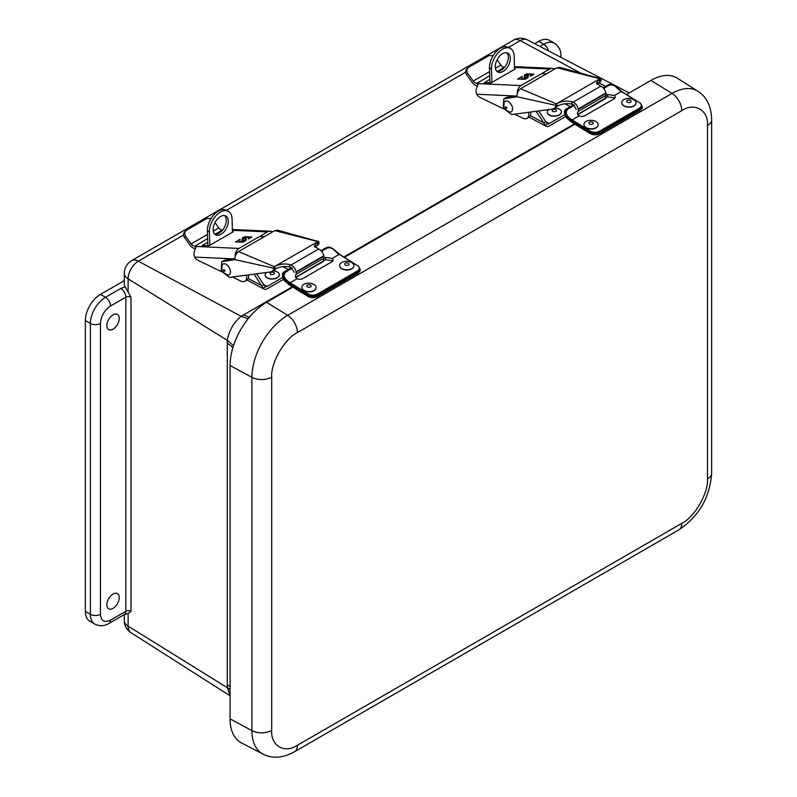 <?xml version="1.0" encoding="UTF-8"?>
<svg xmlns="http://www.w3.org/2000/svg" width="797" height="797" viewBox="0 0 797 797"><rect width="100%" height="100%" fill="white"/><g stroke="black" fill="none" stroke-linecap="round" stroke-linejoin="round"><path stroke-width="1.2" d="M113.054 608.36A8.767 5.061 -60 0 1 108.701 608.818A8.767 5.061 -60 0 1 107.316 601.795A8.767 5.061 -60 0 1 113.054 594.054A8.767 5.061 -60 0 1 117.458 593.635A8.767 5.061 -60 0 1 118.773 600.669A8.767 5.061 -60 0 1 113.054 608.36M113.054 329.171A8.767 5.061 -60 0 1 108.701 329.619A8.767 5.061 -60 0 1 107.316 322.606A8.767 5.061 -60 0 1 113.054 314.855A8.767 5.061 -60 0 1 117.458 314.436A8.767 5.061 -60 0 1 118.773 321.47A8.767 5.061 -60 0 1 113.054 329.171M110.534 620.106L125.836 611.279L125.836 297.181L110.534 306.018C104.417 310.242 101.06 316.06 100.462 323.472L100.462 614.298C101.06 621.012 104.417 622.955 110.534 620.106A7.123 4.115 -120 0 1 109.059 623.374C104.576 626.173 99.824 626.402 94.813 624.081L89.772 621.172A21.37 12.344 -60 0 1 85.349 611.389L85.349 320.563A21.37 12.344 -60 0 1 100.462 294.392L124.302 280.624M534.677 43.696L538.692 41.374A21.37 12.344 -60 0 1 549.382 40.318L554.413 43.227A21.37 12.344 -60 0 0 543.733 44.283A7.123 4.115 60 0 1 548.475 50.878M128.118 613.541L124.362 614.537A7.123 4.115 -120 0 0 125.836 611.279A3.587 2.072 0 0 1 131.007 611.329L128.118 613.541L128.118 626.153L230.074 689.415M128.118 291.453L128.118 278.84A14.246 8.229 180 0 1 124.302 273.241L124.302 284.031A14.246 8.229 0 0 0 125.209 286.93L131.007 297.241L131.007 611.329M233.541 345.629L227.314 340.339C228.998 330.645 233.621 322.636 241.172 316.329L248.026 318.88M230.074 695.353L227.314 687.642L227.275 684.832L227.275 343.099L232.943 347.512M292.888 287.129L266.587 302.312A51.636 29.808 120 0 0 230.074 365.544L230.074 718.864A51.636 29.808 120 0 0 241.411 742.854L263.02 754.131A50.6 29.21 -60 0 1 251.912 730.62L230.074 718.864M297.411 745.265A14.246 8.229 60 0 1 294.462 751.79L678.815 529.885A14.246 8.229 -120 0 0 681.774 523.36L297.411 745.265C284.688 753.942 270.552 745.773 271.707 730.421A14.246 8.229 180 0 1 251.912 730.62L251.912 377.31A50.6 29.21 -60 0 1 287.687 315.333L672.04 93.428A50.6 29.21 -60 0 1 697.953 91.296L677.38 78.226A51.636 29.808 120 0 0 650.94 80.407L626.591 94.464M575.205 124.133L344.513 257.321M213.178 229.795A10.69 6.386 118.2 0 0 215.688 234.846A10.69 6.386 118.2 0 0 223.937 231.897A10.69 6.386 118.2 0 0 228.291 221.068A10.69 6.386 118.2 0 0 225.79 216.017A10.69 6.386 118.2 0 0 217.531 218.976A10.69 6.386 118.2 0 0 213.178 229.795M214.762 234.159A10.69 6.386 118.2 0 0 222.532 230.114A10.69 6.386 118.2 0 0 226.278 219.992A10.69 6.386 118.2 0 0 224.694 215.628M207.858 245.944L207.399 230.891A16.01 9.564 -61.8 0 1 218.318 211.056A16.01 9.564 -61.8 0 1 226.288 210.239L228.301 211.325A16.01 9.564 -61.8 0 1 232.057 218.896L232.465 232.206M209.82 245.287L209.412 231.967A16.01 9.564 -61.8 0 1 220.331 212.132A16.01 9.564 -61.8 0 1 228.301 211.325M282.517 277.555L267.115 286.452A3.417 2.042 -61.8 0 1 265.63 286.711L263.1 288.175A6.266 3.746 118.2 0 0 264.066 289.132A6.266 3.746 118.2 0 0 267.184 288.813L283.353 279.478M263.1 288.175L261.755 285.814L263.767 284.649L256.514 273.809M253.954 274.158L261.755 285.814M263.767 284.649L265.401 286.621M247.917 237.247A2.69 0.757 -18 0 0 245.974 237.566L245.944 237.576A2.69 0.757 -18 0 0 243.414 239.08L243.254 240.156L242.039 240.515L242.418 237.924L244.749 236.689L251.792 237.028L248.375 239.04L248.584 237.626A2.69 0.757 -18 0 0 248.574 237.516A2.69 0.757 -18 0 0 247.917 237.247M246.323 238.452L245.725 238.433L246.323 238.423L246.034 240.395L242.926 242.188L235.533 241.939L240.086 239.279L239.777 241.312A2.69 0.757 -18 0 0 239.787 241.421A2.69 0.757 -18 0 0 242.388 241.371L242.427 241.361A2.69 0.757 -18 0 0 244.948 239.857L245.725 238.433M246.442 275.164A8.887 5.131 60 0 1 244.828 281.271A8.887 5.131 60 0 1 243.005 281.68A8.887 5.131 60 0 1 240.883 281.102L232.485 277.027M232.435 231.379L233.192 231.788L209.213 245.625L202.109 245.606L207.738 242.218M207.838 245.247L206.722 245.894M195.484 248.724L195.395 248.714A7.98 4.603 60 0 1 190.075 245.277L184.585 237.626C183.021 235.005 183.24 232.933 185.243 231.409M207.628 238.562L194.956 246.134A5.131 1.455 162 0 1 196.102 246.472L196.211 246.652M272.554 231.917A7.98 6.107 92.6 0 0 270.253 231.21A7.98 6.107 92.6 0 0 267.533 231.907L238.921 248.425L196.102 246.472L195.026 249.63A7.98 6.107 92.6 0 0 194.04 254.392L194.04 254.452A7.98 6.107 92.6 0 0 194.129 255.458L194.687 257.102L233.89 258.876M194.548 246.114A5.131 2.959 60 0 1 191.131 243.912L185.811 236.49C184.256 233.87 184.476 231.797 186.478 230.263L206.901 218.468L211.066 218.478M222.502 230.144L222.233 230.134A5.131 2.959 60 0 1 218.816 227.922L215.011 222.612M248.604 237.685L248.395 239.03M251.782 237.058L244.769 236.739L242.418 237.924M242.437 237.984L242.039 240.495M242.427 241.361L242.437 241.421A2.69 0.757 -18 0 0 244.968 239.907L245.745 238.482M239.807 241.471L239.787 241.421A2.69 0.757 -18 0 0 239.807 241.471A2.69 0.757 -18 0 0 242.408 241.431M240.076 239.349L235.563 241.959M191.131 243.912L207.509 234.457M213.307 231.1L218.816 227.922M244.828 281.271L246.841 280.106A8.887 5.131 -120 0 0 248.604 274.875M221.646 271.777L197.706 260.171A5.3 3.058 60 0 1 194.687 257.102M184.635 231.847L186.478 230.263M237.506 252.33L236.141 253.117L236.34 253.725M238.921 248.425A7.98 6.107 92.6 0 0 235.185 256.405M259.643 236.46L264.325 236.669M274.188 270.382L271.319 271.837L229.446 277.436L221.227 270.99L221.725 261.645L235.005 259.623C234.746 256.156 235.912 253.476 238.492 251.593L274.796 230.632L317.834 241.591L318.651 241.162L319.059 243.633L314.905 247.19M317.834 241.591L274.307 266.716L238.522 251.573M317.684 241.322L277.555 230.174L274.826 230.612M234.876 259.643L273.6 268.161L273.919 269.695L275.114 269.007C280.126 266.527 285.097 265.889 290.018 267.095L291.343 267.533L294.232 272.345M275.015 266.357L273.67 268.181M318.501 243.962A6.834 3.945 60 0 1 317.326 245.476L315.134 246.731M274.238 270.352L276.29 268.39M315.742 245.944L315.283 246.662M271.319 271.837L273.919 269.695M221.725 261.645L224.884 260.101L234.926 258.736M318.621 249.043L290.935 265.022C293.535 266.168 295.279 268.42 296.155 271.777L296.185 274.208L323.861 258.228L323.841 255.787C322.964 252.43 321.221 250.188 318.621 249.043L314.307 246.004L317.455 241.83L317.604 244.47M318.651 241.162L318.073 241.501M275.114 269.007L274.696 266.497C279.707 263.996 284.678 263.359 289.6 264.584L290.018 267.095M290.935 265.022L289.6 264.584M274.696 266.497L317.445 241.81M323.861 258.228L323.034 261.715L295.637 277.525M296.155 271.777L323.841 255.787M296.235 272.235L323.921 256.255M222.064 265.381A6.127 3.537 60 0 1 226.189 264.355A6.127 3.537 60 0 1 230.283 270.173A6.127 3.537 60 0 1 227.543 274.885C223.598 273.102 221.715 271.249 221.895 269.336L222.064 265.381M495.266 66.938A10.69 6.386 118.2 0 0 497.766 71.989A10.69 6.386 118.2 0 0 506.025 69.04A10.69 6.386 118.2 0 0 510.379 58.211A10.69 6.386 118.2 0 0 507.868 53.16A10.69 6.386 118.2 0 0 499.619 56.119A10.69 6.386 118.2 0 0 495.266 66.938M496.84 71.302A10.69 6.386 118.2 0 0 504.611 67.257A10.69 6.386 118.2 0 0 508.356 57.135A10.69 6.386 118.2 0 0 506.782 52.771M489.936 83.087L489.478 68.034A16.01 9.564 -61.8 0 1 500.406 48.199A16.01 9.564 -61.8 0 1 508.376 47.382L510.389 48.458A16.01 9.564 -61.8 0 1 514.145 56.039L514.543 69.349M491.898 82.42L491.5 69.11A16.01 9.564 -61.8 0 1 502.419 49.275A16.01 9.564 -61.8 0 1 510.389 48.458M564.605 114.698L549.193 123.595A3.417 2.042 -61.8 0 1 547.708 123.854L545.178 125.308A6.266 3.746 118.2 0 0 546.144 126.275A6.266 3.746 118.2 0 0 549.263 125.956L565.442 116.621M545.178 125.308L543.833 122.947L545.845 121.792L538.603 110.952M536.032 111.301L543.833 122.947M549.193 123.595L545.855 121.802L547.489 123.764M530.005 74.39A2.69 0.757 -18 0 0 528.052 74.709L528.022 74.719A2.69 0.757 -18 0 0 525.492 76.223L525.343 77.289L524.117 77.658L524.496 75.067L526.827 73.832L533.87 74.171L530.453 76.183L530.663 74.769A2.69 0.757 -18 0 0 530.653 74.659A2.69 0.757 -18 0 0 530.005 74.39M528.411 75.595L527.813 75.576L528.411 75.585L528.122 77.538L525.014 79.331L517.622 79.082L522.165 76.422L521.866 78.455A2.69 0.757 -18 0 0 521.876 78.564A2.69 0.757 -18 0 0 524.466 78.514L524.506 78.504A2.69 0.757 -18 0 0 527.036 77L527.813 75.576M528.531 112.297A8.887 5.131 60 0 1 526.907 118.414A8.887 5.131 60 0 1 525.093 118.823A8.887 5.131 60 0 1 522.962 118.235L514.563 114.17M514.523 68.512L515.27 68.931L491.301 82.768L484.187 82.749L489.826 79.361M489.916 82.39L488.8 83.037M477.572 85.867L477.473 85.857A7.98 4.603 60 0 1 472.163 82.42L466.663 74.769C465.109 72.148 465.328 70.076 467.321 68.542M489.717 75.705L477.034 83.277A5.131 1.455 162 0 1 478.18 83.615L478.3 83.815M554.642 69.06A7.98 6.107 92.6 0 0 552.341 68.353A7.98 6.107 92.6 0 0 549.621 69.05L521.009 85.568L478.18 83.615L477.104 86.773A7.98 6.107 92.6 0 0 476.118 91.535L476.118 91.595A7.98 6.107 92.6 0 0 476.207 92.601L476.765 94.235L515.978 96.019M476.636 83.257A5.131 2.959 60 0 1 473.219 81.045L467.889 73.633C466.335 71.013 466.554 68.931 468.556 67.406L488.989 55.611L493.144 55.621M504.581 67.287L504.322 67.277A5.131 2.959 60 0 1 500.905 65.065L497.089 59.755M530.682 74.818L530.483 76.173M533.811 74.151L526.847 73.882L524.496 75.067M524.516 75.117L524.137 77.688M524.506 78.504L524.526 78.554A2.69 0.757 -18 0 0 527.046 77.05L527.823 75.625M521.876 78.564L521.886 78.614A2.69 0.757 -18 0 0 521.886 78.614A2.69 0.757 -18 0 0 524.486 78.564M522.155 76.482L517.642 79.102M473.219 81.045L489.587 71.6M495.395 68.243L500.905 65.065M526.907 118.414L528.919 117.249A8.887 5.131 -120 0 0 530.692 112.008M503.724 108.92L479.784 97.314A5.3 3.058 60 0 1 476.765 94.235M466.723 68.99L468.556 67.406M519.594 89.473L518.219 90.26L518.419 90.868M521.009 85.568A7.98 6.107 92.6 0 0 517.263 93.548M541.731 73.603L546.413 73.812M520.571 88.736L556.874 67.775L599.912 78.734L556.396 103.859L520.61 88.716C517.99 90.619 516.835 93.299 517.094 96.766L503.804 98.788L503.315 108.133L511.535 114.579L553.397 108.97L558.368 105.533M599.922 78.754L600.729 78.305L601.137 80.776L596.983 84.333M599.762 78.465L559.633 67.317L556.874 67.775M516.954 96.776L555.688 105.304L556.007 106.828L557.193 106.14C562.204 103.67 567.175 103.032 572.097 104.238L573.422 104.676L576.321 109.488M557.093 103.49L555.748 105.324M600.579 81.095A6.834 3.945 60 0 1 599.404 82.619L597.222 83.874M597.83 83.077L597.361 83.805M553.397 108.97L556.007 106.828M503.804 98.788L506.962 97.244L517.004 95.879M600.699 86.186L573.023 102.165C575.623 103.311 577.357 105.563 578.233 108.92L578.263 111.351L605.949 95.371L605.919 92.93C605.043 89.573 603.299 87.331 600.699 86.186L596.385 83.147L599.533 78.973L599.683 81.613M600.729 78.305L600.151 78.644M557.193 106.14L556.774 103.64C561.785 101.139 566.757 100.502 571.678 101.727L572.097 104.238M573.023 102.165L571.678 101.727M556.774 103.64L599.503 78.963M605.949 95.371L605.122 98.848L577.725 114.668M578.233 108.92L605.919 92.93M578.313 109.378L605.999 93.398M504.142 102.524A6.127 3.537 60 0 1 508.267 101.498A6.127 3.537 60 0 1 512.371 107.316A6.127 3.537 60 0 1 509.632 112.028C505.677 110.245 503.794 108.392 503.973 106.469L504.142 102.524M561.477 111.889A7.123 3.965 178.3 0 1 561.477 112.008A7.123 3.965 178.3 0 1 559.285 114.987A7.123 3.965 178.3 0 1 551.614 115.944A7.123 3.965 178.3 0 1 547.24 112.437A7.123 3.965 178.3 0 1 547.24 112.317M555.379 108.043A7.123 3.965 178.3 0 1 561.467 111.769A7.123 3.965 178.3 0 1 559.275 114.748A7.123 3.965 178.3 0 1 551.604 115.704A7.123 3.965 178.3 0 1 547.23 112.198A7.123 3.965 178.3 0 1 548.854 109.578M552.809 109.677A2.162 1.205 178.3 0 1 555.868 109.657A2.162 1.205 178.3 0 1 555.808 111.361A2.162 1.205 178.3 0 1 552.739 111.381A2.162 1.205 178.3 0 1 552.809 109.677M279.388 274.746A7.123 3.965 178.3 0 1 279.398 274.865A7.123 3.965 178.3 0 1 277.197 277.844A7.123 3.965 178.3 0 1 269.535 278.801A7.123 3.965 178.3 0 1 265.152 275.294A7.123 3.965 178.3 0 1 265.152 275.174M273.291 270.9A7.123 3.965 178.3 0 1 279.388 274.626A7.123 3.965 178.3 0 1 277.197 277.605A7.123 3.965 178.3 0 1 269.525 278.561A7.123 3.965 178.3 0 1 265.152 275.065A7.123 3.965 178.3 0 1 266.766 272.444M270.731 272.534A2.162 1.205 178.3 0 1 273.789 272.514A2.162 1.205 178.3 0 1 273.72 274.218A2.162 1.205 178.3 0 1 270.661 274.248A2.162 1.205 178.3 0 1 270.731 272.534M302.83 278.571A4.443 2.65 -178.3 0 1 297.062 278.721L290.078 282.756L308.319 294.023C311.268 295.508 314.227 295.567 317.186 294.193L357.484 270.93C359.885 269.217 359.885 267.453 357.484 265.64L339.243 254.373L332.249 258.407A4.443 2.65 -178.3 0 1 333.106 260.041A4.443 2.65 -178.3 0 1 331.801 261.844L302.83 278.571M296.135 274.387L295.259 276.151L297.062 278.721M285.565 278.99L284.718 279.847L289.45 283.792L290.078 282.756A17.813 10.281 60 0 1 285.565 278.99C283.463 276.091 283.732 273.63 286.362 271.608L292.369 268.131M321.619 251.254L326.66 248.335C329.52 247.19 332.21 247.947 334.72 250.607A17.813 10.281 -120 0 0 339.243 254.373L339.821 254.711M332.249 258.407L325.535 257.361L323.841 258.338M332.638 261.167A4.443 2.65 1.7 0 0 332.18 260.689L325.465 259.732L295.538 277.346M335.089 250.756L335.089 250.756C332.19 247.548 329.101 246.582 325.824 247.867L326.66 248.335M357.484 265.64L339.671 254.333L335.109 250.527C329.34 245.516 327.597 247.359 325.893 247.827L325.824 247.867M291.582 267.623L285.525 271.129C282.556 273.451 282.287 276.35 284.718 279.847L284.101 280.185L289.421 284.708L307.662 295.966A7.123 4.254 1.7 0 0 317.734 296.165L358.032 272.903A7.123 4.254 1.7 0 0 360.124 270.014L360.144 269.097A7.123 4.254 1.7 0 1 358.062 271.986L357.863 273.271L317.565 296.534L317.764 295.259L358.062 271.986L357.484 270.93M325.395 248.106L325.893 247.827M286.362 271.608L284.947 271.458C281.969 273.809 281.69 276.718 284.101 280.185L284.101 280.185M584.908 115.714A4.443 2.65 -178.3 0 1 579.15 115.864L572.156 119.899L590.398 131.166C593.357 132.651 596.305 132.71 599.264 131.336L639.563 108.073C641.964 106.36 641.964 104.586 639.563 102.773L621.321 91.516L614.328 95.55A4.443 2.65 -178.3 0 1 615.184 97.184A4.443 2.65 -178.3 0 1 613.879 98.987L584.908 115.714M578.223 111.52L577.337 113.294L579.15 115.864M567.643 116.133L566.797 116.98L571.529 120.935L572.156 119.899A17.813 10.281 60 0 1 567.643 116.133C565.551 113.224 565.82 110.763 568.44 108.741L574.458 105.274M603.698 88.397L608.739 85.478C611.608 84.333 614.288 85.09 616.808 87.75A17.813 10.281 -120 0 0 621.321 91.516L621.899 91.854M614.328 95.55L607.623 94.504L605.919 95.481M614.716 98.31A4.443 2.65 1.7 0 0 614.258 97.832L607.543 96.875L577.616 114.489M617.177 87.899L617.177 87.899C614.268 84.691 611.179 83.725 607.902 85.01L608.739 85.478M639.563 102.773L621.75 91.476L617.197 87.67C611.419 82.659 609.675 84.492 607.981 84.97L607.902 85.01M573.671 104.776L567.613 108.272C564.645 110.584 564.376 113.493 566.797 116.98L566.179 117.328L571.509 121.851L589.75 133.109A7.123 4.254 1.7 0 0 599.822 133.308L640.121 110.046A7.123 4.254 1.7 0 0 642.203 107.157L642.233 106.24A7.123 4.254 1.7 0 1 640.14 109.129L639.941 110.414L599.643 133.677L599.852 132.392L640.14 109.129L639.563 108.073M607.473 85.249L607.981 84.97M568.44 108.741L567.036 108.591L573.661 104.766L567.036 108.591C564.047 110.942 563.768 113.861 566.179 117.328L566.179 117.328M635.966 103.052A7.123 4.254 -178.3 0 1 635.966 103.172A7.123 4.254 -178.3 0 1 635.807 103.999A7.123 4.254 -178.3 0 1 628.016 107.157A7.123 4.254 -178.3 0 1 621.73 102.733A7.123 4.254 -178.3 0 1 621.73 102.624M635.817 103.769A7.123 4.254 -178.3 0 1 628.026 106.928A7.123 4.254 -178.3 0 1 621.74 102.504A7.123 4.254 -178.3 0 1 621.899 101.677A7.123 4.254 -178.3 0 1 629.69 98.509A7.123 4.254 -178.3 0 1 635.976 102.943A7.123 4.254 -178.3 0 1 635.817 103.769M631.015 101.627A2.162 1.295 -178.3 0 1 628.434 102.564A2.162 1.295 -178.3 0 1 626.781 100.99A2.162 1.295 -178.3 0 1 629.361 100.053A2.162 1.295 -178.3 0 1 631.015 101.627M598.168 124.88A7.123 4.254 -178.3 0 1 598.168 124.99A7.123 4.254 -178.3 0 1 596.256 127.779A7.123 4.254 -178.3 0 1 588.375 128.666A7.123 4.254 -178.3 0 1 583.932 124.551A7.123 4.254 -178.3 0 1 583.932 124.442M585.845 121.542A7.123 4.254 -178.3 0 1 593.725 120.656A7.123 4.254 -178.3 0 1 598.178 124.76A7.123 4.254 -178.3 0 1 596.266 127.55A7.123 4.254 -178.3 0 1 588.385 128.437A7.123 4.254 -178.3 0 1 583.932 124.332A7.123 4.254 -178.3 0 1 585.845 121.542M589.521 122.21A2.162 1.295 -178.3 0 1 592.579 122.21A2.162 1.295 -178.3 0 1 592.679 124.043A2.162 1.295 -178.3 0 1 589.621 124.043A2.162 1.295 -178.3 0 1 589.521 122.21M353.888 265.909A7.123 4.254 -178.3 0 1 353.888 266.029A7.123 4.254 -178.3 0 1 349.355 269.824A7.123 4.254 -178.3 0 1 339.642 265.59A7.123 4.254 -178.3 0 1 339.652 265.481M344.184 261.565A7.123 4.254 -178.3 0 1 353.898 265.8A7.123 4.254 -178.3 0 1 349.365 269.595A7.123 4.254 -178.3 0 1 339.652 265.361A7.123 4.254 -178.3 0 1 344.184 261.565M346.028 262.94A2.162 1.295 -178.3 0 1 348.837 263.737A2.162 1.295 -178.3 0 1 347.602 265.381A2.162 1.295 -178.3 0 1 344.802 264.594A2.162 1.295 -178.3 0 1 346.028 262.94M316.09 287.737A7.123 4.254 -178.3 0 1 316.09 287.847A7.123 4.254 -178.3 0 1 314.177 290.636A7.123 4.254 -178.3 0 1 306.297 291.523A7.123 4.254 -178.3 0 1 301.844 287.418A7.123 4.254 -178.3 0 1 301.854 287.299M303.767 284.399A7.123 4.254 -178.3 0 1 311.647 283.513A7.123 4.254 -178.3 0 1 316.09 287.617A7.123 4.254 -178.3 0 1 314.177 290.407A7.123 4.254 -178.3 0 1 306.307 291.294A7.123 4.254 -178.3 0 1 301.854 287.189A7.123 4.254 -178.3 0 1 303.767 284.399M307.433 285.077A2.162 1.295 -178.3 0 1 310.491 285.067A2.162 1.295 -178.3 0 1 310.601 286.9A2.162 1.295 -178.3 0 1 307.542 286.9A2.162 1.295 -178.3 0 1 307.433 285.077M85.349 320.563L90.38 323.472A21.37 12.344 -60 0 1 105.493 297.301L100.462 294.392M85.349 611.389L90.38 614.298L90.38 323.472A7.123 4.115 0 0 0 100.462 323.472M94.813 624.081A21.37 12.344 -60 0 1 90.38 614.298A7.123 4.115 0 0 0 100.462 614.298M124.302 614.567L124.302 620.544A14.246 8.229 0 0 0 128.118 626.153A14.426 8.329 -60 0 0 130.927 632.649L230.074 695.801M538.692 41.374L543.733 44.283L539.977 46.455M508.506 47.451L520.262 40.667A14.246 8.229 -120 0 0 513.497 40.159C518.03 37.708 522.623 37.598 527.295 39.85L629.241 92.93M124.302 273.241C124.481 267.752 126.902 263.568 131.555 260.669A14.246 8.229 60 0 1 138.319 261.177L183.549 235.065M226.428 210.308L465.637 72.198M110.534 306.018A7.123 4.115 -120 0 0 105.493 297.301L120.795 288.464L125.209 286.93M558.528 56.109L550.787 52.084M249.272 317.345L243.553 314.915L241.172 316.329L138.319 261.177A14.426 8.329 -60 0 0 128.118 278.84L227.314 340.339L227.275 343.099M560.929 57.364L560.929 55.92A7.123 4.115 180 0 1 560.58 57.185M581.063 73.274L520.262 40.667A14.426 8.329 -60 0 1 527.295 39.85M243.553 314.915L292.3 286.771M343.925 256.963L574.388 123.904M605.511 86.385L598.965 82.878M120.795 288.464A7.123 4.115 60 0 1 125.836 297.181A3.587 2.072 180 0 1 131.007 297.241M230.074 686.755L227.275 684.832M271.707 730.421L271.707 377.111A14.246 8.229 180 0 1 251.912 377.31L230.074 365.544M271.707 377.111C270.552 363.083 284.688 338.595 297.411 332.578A14.246 8.229 -120 0 0 287.687 315.333L266.587 302.312M297.411 332.578L681.774 110.673A14.246 8.229 -120 0 0 672.04 93.428L650.94 80.407M681.774 110.673C694.486 101.996 708.633 110.165 707.477 125.518A14.246 8.229 0 0 0 711.651 119.699C711.303 106.439 706.74 96.975 697.953 91.296M707.477 125.518L707.477 478.828A14.246 8.229 0 0 0 711.651 473.01L711.651 119.699M707.477 478.828C708.633 492.855 694.486 517.343 681.774 523.36M261.655 285.665L248.236 278.472M207.399 230.891L209.412 231.967M263.777 284.659L267.115 286.452M288.285 269.525L282.845 266.616M195.673 248.355L194.956 246.134M185.811 236.49L184.585 237.626M222.233 230.134L215.16 234.218M267.533 231.907L232.405 230.303M273.6 268.171L273.491 269.545M222.861 261.267L224.884 260.101M223.509 270.382A0.966 0.558 60 0 1 224.804 270.641A0.966 0.558 60 0 1 223.509 270.382M543.733 122.808L530.314 115.605M489.478 68.034L491.5 69.11M570.363 106.668L564.924 103.749M477.752 85.498L477.034 83.277M467.889 73.633L466.663 74.769M504.322 67.277L497.238 71.361M549.621 69.05L514.483 67.446M555.688 105.314L555.579 106.688M504.949 98.41L506.962 97.244M505.587 107.525A0.966 0.558 60 0 1 506.882 107.784A0.966 0.558 60 0 1 505.587 107.525M325.465 259.732L325.535 257.361M317.186 294.193L317.764 295.259A7.123 4.254 1.7 0 1 307.692 295.059L307.821 296.345C311.059 298.018 314.307 298.088 317.565 296.534L317.116 296.484M308.319 294.023L307.692 295.059L289.45 283.792M357.454 273.241L357.863 273.271C359.865 271.568 360.623 270.482 360.124 270.014M289.421 284.708L289.988 285.057M607.543 96.875L607.623 94.504M599.264 131.336L599.852 132.392A7.123 4.254 1.7 0 1 589.78 132.192L589.9 133.488C593.147 135.161 596.395 135.231 599.643 133.677L599.205 133.627M590.398 131.166L589.78 132.192L571.529 120.935M639.533 110.384L639.941 110.414C641.944 108.711 642.701 107.625 642.203 107.157M571.509 121.851L572.067 122.2M131.555 260.669L513.497 40.159M109.059 623.374L124.362 614.537M124.302 620.544C124.442 625.695 126.653 629.73 130.927 632.649M560.929 55.92C561.108 50.639 558.936 46.405 554.413 43.227M263.02 754.131C272.345 758.893 282.825 758.116 294.462 751.79M678.815 529.885C699.049 516.287 709.988 497.328 711.651 473.01M247.02 279.996L264.066 289.132M270.253 231.21L232.385 229.496M529.098 117.139L546.144 126.275M552.341 68.353L514.463 66.629M357.913 265.59L360.144 269.097M307.821 296.345L289.58 285.087L284.071 280.414C281.69 275.393 281.979 272.405 284.947 271.458M325.246 248.186L321.032 250.617M639.991 102.733L642.233 106.24M589.9 133.488L571.658 122.23L566.149 117.548C563.768 112.536 564.057 109.548 567.026 108.601M603.12 87.76L607.404 85.289"/></g></svg>
